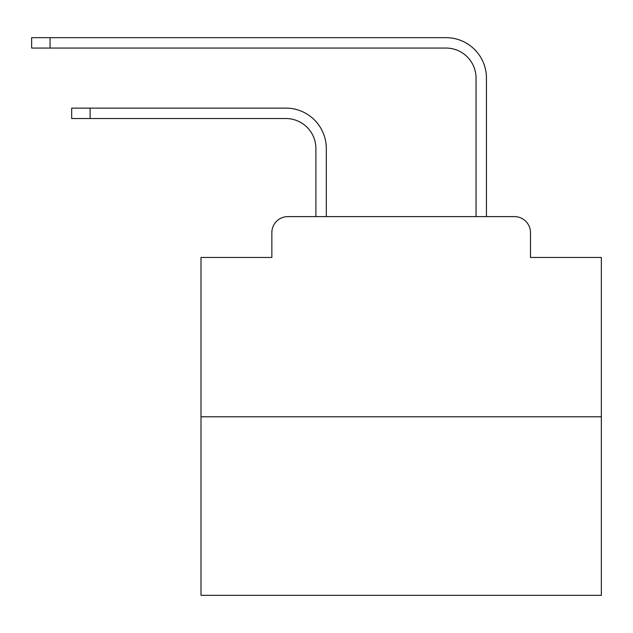 <?xml version="1.0" encoding="UTF-8"?>
<svg xmlns="http://www.w3.org/2000/svg" width="633" height="633" viewBox="0 0 633 633"><rect width="100%" height="100%" fill="white"/><g stroke="black" fill="none" stroke-linecap="round" stroke-linejoin="round"><path stroke-width="0.95" d="M271.858 232.627L271.858 257.449L271.858 232.627A16.015 16.015 0 0 1 287.873 216.613L315.899 216.613L315.899 148.549A30.028 30.028 0 0 0 285.871 118.529A30.028 30.028 0 0 1 315.899 148.549A30.028 30.028 0 0 0 285.871 118.529A30.028 30.028 0 0 1 315.899 148.549A30.028 30.028 0 0 0 285.871 118.529A30.028 30.028 0 0 1 315.899 148.549A30.028 30.028 0 0 0 285.871 118.529A30.028 30.028 0 0 1 315.899 148.549A30.028 30.028 0 0 0 285.871 118.529A30.028 30.028 0 0 1 315.899 148.549A30.028 30.028 0 0 0 285.871 118.529A30.028 30.028 0 0 1 315.899 148.549A30.028 30.028 0 0 0 285.871 118.529A30.028 30.028 0 0 1 315.899 148.549A30.028 30.028 0 0 0 285.871 118.529A30.028 30.028 0 0 1 315.899 148.549A30.028 30.028 0 0 0 285.871 118.529A30.028 30.028 0 0 1 315.899 148.549A30.028 30.028 0 0 0 285.871 118.529A30.028 30.028 0 0 1 315.899 148.549A30.028 30.028 0 0 0 285.871 118.529A30.028 30.028 0 0 1 315.899 148.549A30.028 30.028 0 0 0 285.871 118.529A30.028 30.028 0 0 1 315.899 148.549A30.028 30.028 0 0 0 285.871 118.529A30.028 30.028 0 0 1 315.899 148.549A30.028 30.028 0 0 0 285.871 118.529A30.028 30.028 0 0 1 315.899 148.549A30.028 30.028 0 0 0 285.871 118.529A30.028 30.028 0 0 1 315.899 148.549A30.028 30.028 0 0 0 285.871 118.529A30.028 30.028 0 0 1 315.899 148.549A30.028 30.028 0 0 0 285.871 118.529A30.028 30.028 0 0 1 315.899 148.549A30.028 30.028 0 0 0 285.871 118.529A30.028 30.028 0 0 1 315.899 148.549A30.028 30.028 0 0 0 285.871 118.529A30.028 30.028 0 0 1 315.899 148.549A30.028 30.028 0 0 0 285.871 118.529L71.687 118.529L71.687 108.116L90.1 108.116L90.1 118.529M601.35 416.791L201.001 416.791L201.001 595.344L601.35 595.344L601.35 257.449L530.486 257.449L530.486 232.627A16.015 16.015 0 0 0 514.471 216.613L287.873 216.613M201.001 416.791L201.001 257.449L271.858 257.449M90.1 108.116L285.871 108.116A40.433 40.433 0 0 1 326.311 148.549L326.311 216.613L326.311 148.549L326.311 216.613L326.311 148.549L326.311 216.613L326.311 148.549L326.311 216.613L326.311 148.549L326.311 216.613L326.311 148.549L326.311 216.613L326.311 148.549L326.311 216.613L326.311 148.549L326.311 216.613L326.311 148.549L326.311 216.613L326.311 148.549L326.311 216.613L326.311 148.549L326.311 216.613L326.311 148.549L326.311 216.613L326.311 148.549L326.311 216.613L326.311 148.549L326.311 216.613L326.311 148.549L326.311 216.613L326.311 148.549L326.311 216.613L326.311 148.549L326.311 216.613L326.311 148.549L326.311 216.613L326.311 148.549L326.311 216.613L326.311 148.549L326.311 216.613L338.718 216.613M463.633 216.613L476.04 216.613L476.04 78.088A30.028 30.028 0 0 0 446.012 48.061A30.028 30.028 0 0 1 476.04 78.088A30.028 30.028 0 0 0 446.012 48.061A30.028 30.028 0 0 1 476.04 78.088A30.028 30.028 0 0 0 446.012 48.061A30.028 30.028 0 0 1 476.04 78.088A30.028 30.028 0 0 0 446.012 48.061A30.028 30.028 0 0 1 476.04 78.088A30.028 30.028 0 0 0 446.012 48.061A30.028 30.028 0 0 1 476.04 78.088A30.028 30.028 0 0 0 446.012 48.061A30.028 30.028 0 0 1 476.04 78.088A30.028 30.028 0 0 0 446.012 48.061A30.028 30.028 0 0 1 476.04 78.088A30.028 30.028 0 0 0 446.012 48.061A30.028 30.028 0 0 1 476.04 78.088A30.028 30.028 0 0 0 446.012 48.061A30.028 30.028 0 0 1 476.04 78.088A30.028 30.028 0 0 0 446.012 48.061A30.028 30.028 0 0 1 476.04 78.088A30.028 30.028 0 0 0 446.012 48.061A30.028 30.028 0 0 1 476.04 78.088A30.028 30.028 0 0 0 446.012 48.061A30.028 30.028 0 0 1 476.04 78.088A30.028 30.028 0 0 0 446.012 48.061A30.028 30.028 0 0 1 476.04 78.088A30.028 30.028 0 0 0 446.012 48.061A30.028 30.028 0 0 1 476.04 78.088A30.028 30.028 0 0 0 446.012 48.061A30.028 30.028 0 0 1 476.04 78.088A30.028 30.028 0 0 0 446.012 48.061A30.028 30.028 0 0 1 476.04 78.088A30.028 30.028 0 0 0 446.012 48.061A30.028 30.028 0 0 1 476.04 78.088A30.028 30.028 0 0 0 446.012 48.061A30.028 30.028 0 0 1 476.04 78.088A30.028 30.028 0 0 0 446.012 48.061A30.028 30.028 0 0 1 476.04 78.088A30.028 30.028 0 0 0 446.012 48.061L31.65 48.061L31.65 37.656L50.062 37.656L50.062 48.061M50.062 37.656L446.012 37.656A40.433 40.433 0 0 1 486.453 78.088L486.453 216.613L486.453 78.088L486.453 216.613L486.453 78.088L486.453 216.613L486.453 78.088L486.453 216.613L486.453 78.088L486.453 216.613L486.453 78.088L486.453 216.613L486.453 78.088L486.453 216.613L486.453 78.088L486.453 216.613L486.453 78.088L486.453 216.613L486.453 78.088L486.453 216.613L486.453 78.088L486.453 216.613L486.453 78.088L486.453 216.613L486.453 78.088L486.453 216.613L486.453 78.088L486.453 216.613L486.453 78.088L486.453 216.613L486.453 78.088L486.453 216.613L486.453 78.088L486.453 216.613L486.453 78.088L486.453 216.613L486.453 78.088L486.453 216.613L486.453 78.088L486.453 216.613L514.471 216.613M530.486 257.449L530.486 232.627"/></g></svg>
